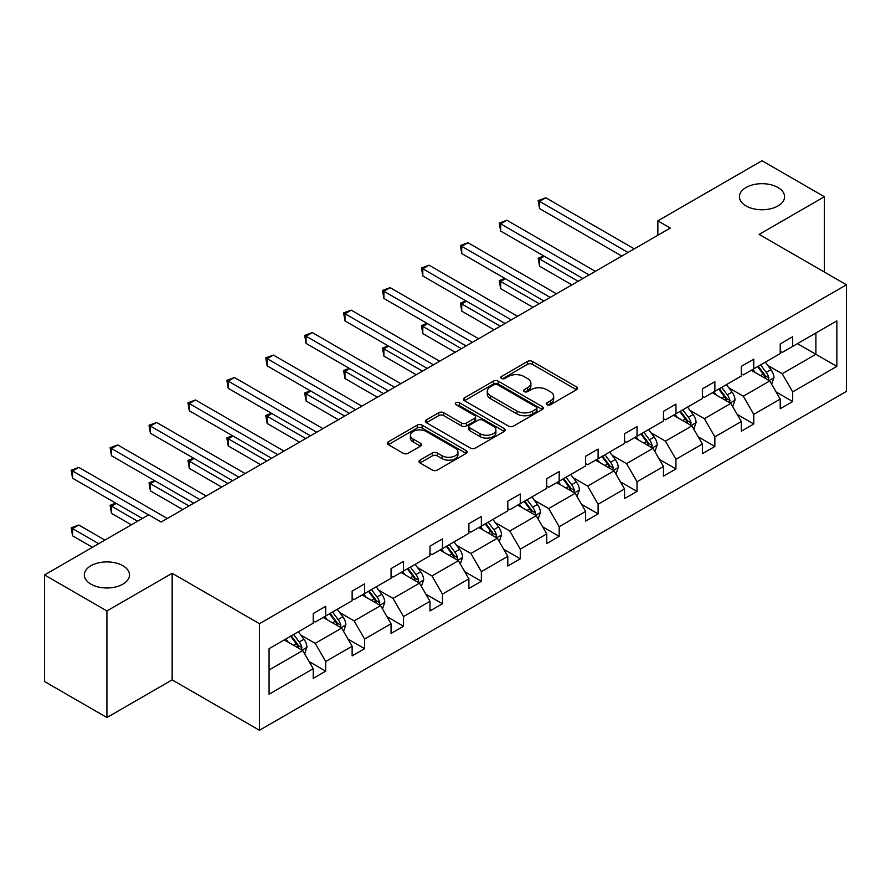 <?xml version="1.0" encoding="UTF-8"?>
<svg xmlns="http://www.w3.org/2000/svg" width="891" height="891" viewBox="0 0 891 891"><rect width="100%" height="100%" fill="white"/><g stroke="black" fill="none" stroke-linecap="round" stroke-linejoin="round"><path stroke-width="1.34" d="M122.88 565.729A22.576 13.031 0 0 0 98.277 562.9A22.576 13.031 0 0 0 84.333 574.94A22.576 13.031 0 0 0 90.949 584.162A22.576 13.031 0 0 0 115.552 586.991A22.576 13.031 0 0 0 129.496 574.94A22.576 13.031 0 0 0 122.88 565.729M777.977 187.511A22.576 13.031 0 0 0 753.363 184.682A22.576 13.031 0 0 0 739.43 196.733A22.576 13.031 0 0 0 746.045 205.944A22.576 13.031 0 0 0 770.648 208.772A22.576 13.031 0 0 0 784.581 196.733A22.576 13.031 0 0 0 777.977 187.511M547.041 404.748A2.428 1.403 0 0 0 550.471 404.748L576.488 389.723A3.464 2.005 0 0 0 577.502 388.309A3.464 2.005 0 0 0 576.488 386.894L532.406 361.445A3.464 2.005 0 0 0 527.517 361.445L501.499 376.47A2.428 1.403 0 0 0 500.787 377.461A2.428 1.403 0 0 0 501.499 378.452A2.428 1.403 0 0 0 504.919 378.452L508.293 376.503A11.082 6.393 0 0 1 523.964 376.503L527.639 378.63A11.082 6.393 0 0 1 530.88 383.152A11.082 6.393 0 0 1 527.639 387.674L524.264 389.623A2.428 1.403 0 0 0 523.552 390.603A2.428 1.403 0 0 0 524.264 391.595A2.428 1.403 0 0 0 527.695 391.595L531.058 389.657A11.082 6.393 0 0 1 546.729 389.657L550.404 391.773A11.082 6.393 0 0 1 553.656 396.295A11.082 6.393 0 0 1 550.404 400.827L547.041 402.765A2.428 1.403 0 0 0 546.328 403.757A2.428 1.403 0 0 0 547.041 404.748L547.041 402.765M420.017 460.124A3.464 2.005 0 0 0 419.004 461.538A3.464 2.005 0 0 0 420.017 462.952L432.38 470.092A3.464 2.005 0 0 0 437.281 470.092L466.171 453.408A3.464 2.005 0 0 0 467.185 452.004A3.464 2.005 0 0 0 466.171 450.59L422.1 425.141A3.464 2.005 0 0 0 417.2 425.141L388.309 441.825A3.464 2.005 0 0 0 387.295 443.239A3.464 2.005 0 0 0 388.309 444.642L403.244 453.274A3.464 2.005 0 0 0 408.145 453.274L420.507 446.135A3.464 2.005 0 0 0 421.521 444.72A3.464 2.005 0 0 0 420.507 443.306L413.101 439.029A9.266 5.346 0 0 1 410.383 435.242A9.266 5.346 0 0 1 416.108 430.308A9.266 5.346 0 0 1 426.199 431.467L455.212 448.218A9.266 5.346 0 0 1 457.929 452.004A9.266 5.346 0 0 1 452.205 456.938A9.266 5.346 0 0 1 442.114 455.78L437.281 452.984A3.464 2.005 0 0 0 432.38 452.984L420.017 460.124L420.017 462.952M172.152 573.292L106.92 610.948L44.55 574.94L44.55 681.526L106.92 717.533L172.152 679.866L259.459 730.275L259.459 623.7L172.152 573.292L172.152 679.866M824.375 272.056L824.375 196.733L759.143 234.389L846.45 284.797L259.459 623.7M824.375 196.733L762.005 160.725L657.859 220.857L657.859 235.257M44.55 574.94L148.697 514.809L161.171 522.015L670.333 228.051L657.859 220.857M508.538 426.132A3.464 2.005 0 0 0 513.428 426.132L542.329 409.448A3.464 2.005 0 0 0 543.343 408.033A3.464 2.005 0 0 0 542.329 406.619L498.247 381.17A3.464 2.005 0 0 0 493.358 381.17L464.456 397.854A3.464 2.005 0 0 0 463.443 399.268A3.464 2.005 0 0 0 464.456 400.683L508.538 426.132M456.983 405.271A2.428 1.403 0 0 1 459.444 405.617L459.444 402.732L504.25 428.604A3.464 2.005 0 0 1 505.264 430.019A3.464 2.005 0 0 1 504.25 431.433L475.36 448.106A3.464 2.005 0 0 1 470.459 448.106L426.377 422.668L426.377 419.839A3.464 2.005 0 0 0 425.363 421.254A3.464 2.005 0 0 0 426.377 422.668M426.377 419.839L438.751 412.7A3.464 2.005 0 0 1 443.64 412.7L461.516 423.013A3.464 2.005 0 0 0 466.416 423.013L474.625 418.28A3.464 2.005 0 0 0 475.638 416.865A3.464 2.005 0 0 0 474.625 415.451L456.014 404.714A2.428 1.403 0 0 1 455.301 403.723A2.428 1.403 0 0 1 456.793 402.431A2.428 1.403 0 0 1 459.444 402.732M106.92 610.948L106.92 717.533M269.071 648.681L313.22 623.188L313.22 613.543L325.694 606.337L325.694 615.993L352.134 600.723L352.134 591.078L364.608 583.872L364.608 593.517L391.06 578.259L391.06 568.603L403.523 561.408L403.523 571.053L429.974 555.784L429.974 546.138L442.448 538.932L442.448 548.589L468.889 533.319L468.889 523.674L481.363 516.468L481.363 526.113L507.803 510.855L507.803 501.199L520.277 494.004L520.277 503.649L546.718 488.379L546.718 478.734L559.192 471.528L559.192 481.185L585.632 465.915L585.632 456.27L598.106 449.064L598.106 458.709L624.558 443.451L624.558 433.794L637.02 426.6L637.02 436.245L663.472 420.975L663.472 411.33L675.946 404.124L675.946 413.78L702.386 398.511L702.386 388.866L714.86 381.66L714.86 391.305L741.301 376.047L741.301 366.39L753.775 359.196L753.775 368.841L780.215 353.571L780.215 343.926L792.689 336.72L792.689 346.376L836.849 320.883L836.849 366.39L792.689 391.884L792.689 401.54L780.215 408.735L780.215 399.09L753.775 414.36L753.775 424.005L741.301 431.211L741.301 421.554L714.86 436.824L714.86 446.469L702.386 453.675L702.386 444.019L675.946 459.288L675.946 468.944L663.472 476.139L663.472 466.494L637.02 481.764L637.02 491.409L624.558 498.615L624.558 488.959L598.106 504.228L598.106 513.873L585.632 521.079L585.632 511.423L559.192 526.692L559.192 536.349L546.718 543.543L546.718 533.898L520.277 549.168L520.277 558.813L507.803 566.019L507.803 556.363L481.363 571.632L481.363 581.277L468.889 588.483L468.889 578.838L442.448 594.097L442.448 603.753L429.974 610.948L429.974 601.302L403.523 616.572L403.523 626.217L391.06 633.423L391.06 623.767L364.608 639.036L364.608 648.681L352.134 655.887L352.134 646.242L325.694 661.501L325.694 671.157L313.22 678.352L313.22 668.707L269.071 694.2L269.071 648.681M259.459 730.275L846.45 391.383L846.45 284.797M323.199 617.43L341.665 628.088L315.214 643.358L300.779 635.016M315.214 643.358L325.694 661.501M341.665 628.088L352.134 646.242M313.22 620.893L315.214 622.041L325.694 615.993M362.114 594.965L380.58 605.624L354.139 620.893L339.694 612.551M354.139 620.893L364.608 639.036M380.58 605.624L391.06 623.767M352.134 598.418L354.139 599.576L364.608 593.517M401.028 572.49L419.494 583.148L393.054 598.418L378.608 590.087M393.054 598.418L403.523 616.572M419.494 583.148L429.974 601.302M391.06 575.954L393.054 577.101L403.523 571.053M439.954 550.025L458.408 560.684L431.968 575.954L417.523 567.612M431.968 575.954L442.448 594.097M458.408 560.684L468.889 578.838M429.974 553.478L431.968 554.636L442.448 548.589M478.868 527.561L497.323 538.22L470.882 553.489L456.448 545.147M470.882 553.489L481.363 571.632M497.323 538.22L507.803 556.363M468.889 531.014L470.882 532.172L481.363 526.113M517.782 505.086L536.237 515.744L509.797 531.014L495.363 522.683M509.797 531.014L520.277 549.168M536.237 515.744L546.718 533.898M507.803 508.549L509.797 509.697L520.277 503.649M556.697 482.621L575.163 493.28L548.711 508.549L534.277 500.207M548.711 508.549L559.192 526.692M575.163 493.28L585.632 511.423M546.718 486.074L548.711 487.232L559.192 481.185M595.611 460.157L614.077 470.816L587.637 486.085L573.191 477.743M587.637 486.085L598.106 504.228M614.077 470.816L624.558 488.959M585.632 463.61L587.637 464.768L598.106 458.709M634.526 437.681L652.992 448.34L626.551 463.61L612.106 455.279M626.551 463.61L637.02 481.764M652.992 448.34L663.472 466.494M624.558 441.145L626.551 442.292L637.02 436.245M673.451 415.217L691.906 425.876L665.466 441.145L651.02 432.803M665.466 441.145L675.946 459.288M691.906 425.876L702.386 444.019M663.472 418.67L665.466 419.828L675.946 413.78M712.366 392.753L730.82 403.411L704.38 418.67L689.946 410.339M704.38 418.67L714.86 436.824M730.82 403.411L741.301 421.554M702.386 396.205L704.38 397.364L714.86 391.305M751.28 370.277L769.735 380.936L743.294 396.205L728.86 387.875M743.294 396.205L753.775 414.36M769.735 380.936L780.215 399.09M741.301 373.741L743.294 374.888L753.775 368.841M797.434 343.636L815.889 354.295L782.209 373.741L767.775 365.399M782.209 373.741L792.689 391.884M836.849 366.39L815.889 354.295L815.889 332.978L836.849 320.883M780.215 351.266L782.209 352.424L792.689 346.376M269.071 669.999L302.74 650.553L284.285 639.894M302.74 650.553L313.22 668.707M776.106 391.962L792.689 401.54M737.18 414.426L753.775 424.005M698.266 436.891L714.86 446.469M659.351 459.366L675.946 468.944M620.437 481.831L637.02 491.409M581.522 504.295L598.106 513.873M542.608 526.77L559.192 536.349M503.682 549.235L520.277 558.813M464.768 571.699L481.363 581.277M425.853 594.174L442.448 603.753M386.939 616.639L403.523 626.217M348.025 639.103L364.608 648.681M309.11 661.579L325.694 671.157M548.01 405.093L550.404 403.701A11.082 6.393 0 0 0 553.656 399.179L553.656 396.295M530.88 383.152L530.88 386.037A11.082 6.393 0 0 1 527.639 390.559L525.233 391.94M576.444 389.757L532.406 364.33A3.464 2.005 0 0 0 527.517 364.33L502.468 378.798M542.285 409.47L498.247 384.054A3.464 2.005 0 0 0 493.358 384.054L464.501 400.705M536.204 409.025A2.428 1.403 0 0 0 536.917 408.033A2.428 1.403 0 0 0 536.204 407.042L497.512 384.712A2.428 1.403 0 0 0 494.082 384.712L490.54 386.761A11.082 6.393 0 0 0 487.288 391.283A11.082 6.393 0 0 0 490.54 395.804L516.98 411.074A11.082 6.393 0 0 0 532.651 411.074L536.204 409.025L536.204 411.898A2.428 1.403 0 0 0 536.917 410.918L536.917 408.033M487.288 391.283L487.288 394.156A11.082 6.393 0 0 0 490.54 398.689L490.54 395.804M536.204 411.898L532.651 413.947A11.082 6.393 0 0 1 516.98 413.947L490.54 398.689M426.433 422.69L438.751 415.574L438.751 412.7M475.638 416.865L475.638 419.75A3.464 2.005 0 0 1 474.625 421.165L466.416 425.898A3.464 2.005 0 0 1 461.516 425.898L443.64 415.574A3.464 2.005 0 0 0 438.751 415.574M459.444 405.617L504.206 431.456M480.071 433.728A9.266 5.346 0 0 0 490.161 434.886A9.266 5.346 0 0 0 495.886 429.941A9.266 5.346 0 0 0 493.168 426.165L482.944 420.262A3.464 2.005 0 0 0 478.044 420.262L469.847 424.996A3.464 2.005 0 0 0 468.833 426.41A3.464 2.005 0 0 0 469.847 427.825L480.071 433.728L480.071 436.612A9.266 5.346 0 0 0 490.161 437.771A9.266 5.346 0 0 0 495.886 432.826L495.886 429.941M468.833 426.41L468.833 429.295A3.464 2.005 0 0 0 469.847 430.709L469.847 427.825M480.071 436.612L469.847 430.709M457.929 452.004L457.929 454.878A9.266 5.346 0 0 1 452.205 459.823A9.266 5.346 0 0 1 442.114 458.665L437.281 455.869A3.464 2.005 0 0 0 432.38 455.869L420.062 462.986M410.383 435.242L410.383 438.127A9.266 5.346 0 0 0 413.101 441.914L413.101 439.029M420.463 446.157L413.101 441.914M466.127 453.441L422.1 428.014A3.464 2.005 0 0 0 417.2 428.014L388.353 444.676M771.639 384.221L773.934 377.595A9.344 5.402 -120 0 0 770.949 369.642L765.347 362.158M755.301 372.605L752.873 369.364M544.301 256.252L539.556 258.991L539.556 266.197L571.911 284.875M768.365 380.145L768.877 377.996A9.344 5.402 -120 0 0 766.204 372.371L760.602 364.898M758.263 366.246L764.422 374.476A4.767 2.751 60 0 1 765.291 375.924L768.877 377.996M757.617 366.624L763.208 374.097A9.344 5.402 60 0 1 765.547 378.519M539.556 266.197L538.186 258.201L578.148 281.278M538.186 258.201L543.755 255.94M628.044 252.465L539.556 201.377L545.793 197.78L634.281 248.867M621.807 256.073L539.556 208.583L539.556 201.377L538.186 200.586L545.793 197.78M539.556 208.583L538.186 200.586M732.725 406.697L735.008 400.07A9.344 5.402 -120 0 0 732.034 392.107L726.432 384.634M716.386 395.069L713.958 391.828M505.386 278.727L500.642 281.467L500.642 288.662L532.996 307.339M729.439 402.609L729.963 400.46A9.344 5.402 -120 0 0 727.29 394.847L721.688 387.362M719.349 388.721L725.508 396.94A4.767 2.751 60 0 1 726.377 398.388L729.963 400.46M718.692 389.089L724.294 396.573A9.344 5.402 60 0 1 726.622 400.983M500.642 288.662L499.272 280.665L539.233 303.742M499.272 280.665L504.841 278.404M693.799 429.161L696.094 422.534A9.344 5.402 -120 0 0 693.109 414.571L687.518 407.098M677.472 417.545L675.044 414.304M466.472 301.191L461.727 303.931L461.727 311.126L494.082 329.815M690.525 425.085L691.048 422.935A9.344 5.402 -120 0 0 688.375 417.311L682.773 409.838M680.434 411.185L686.593 419.416A4.767 2.751 60 0 1 687.462 420.864L691.048 422.935M679.777 411.564L685.379 419.037A9.344 5.402 60 0 1 687.707 423.448M461.727 311.126L460.357 303.14L500.319 326.206M460.357 303.14L465.915 300.88M589.129 274.94L500.642 223.853L506.879 220.244L595.366 271.332M582.892 278.538L500.642 231.047L500.642 223.853L499.272 223.062L506.879 220.244M500.642 231.047L499.272 223.062M550.215 297.405L461.727 246.317L467.964 242.72L556.452 293.807M543.978 301.002L461.727 253.523L461.727 246.317L460.357 245.526L467.964 242.72M461.727 253.523L460.357 245.526M654.885 451.626L657.179 444.999A9.344 5.402 -120 0 0 654.194 437.047L648.592 429.562M638.557 440.009L636.118 436.768M427.546 323.656L422.813 326.396L422.813 333.602L455.167 352.279M651.611 447.549L652.134 445.4A9.344 5.402 -120 0 0 649.461 439.775L643.859 432.302M641.52 433.65L647.679 441.88A4.767 2.751 60 0 1 648.548 443.328L652.134 445.4M640.863 434.028L646.465 441.502A9.344 5.402 60 0 1 648.793 445.923M422.813 333.602L421.443 325.605L461.404 348.682M421.443 325.605L427.001 323.344M511.3 319.869L422.813 268.781L429.05 265.184L517.537 316.272M505.063 323.478L422.813 275.987L422.813 268.781L421.443 267.991L429.05 265.184M422.813 275.987L421.443 267.991M615.971 474.101L618.265 467.474A9.344 5.402 -120 0 0 615.28 459.511L609.678 452.038M599.632 462.474L597.204 459.233M388.632 346.131L383.898 348.871L383.898 356.066L416.253 374.743M612.696 470.014L613.22 467.864A9.344 5.402 -120 0 0 610.547 462.251L604.944 454.766M602.594 456.125L608.765 464.356A4.767 2.751 60 0 1 609.633 465.793L613.22 467.864M601.948 456.493L607.551 463.977A9.344 5.402 60 0 1 609.878 468.388M383.898 356.066L382.517 348.069L422.49 371.146M382.517 348.069L388.086 345.808M472.375 342.344L383.898 291.257L390.135 287.659L478.612 338.736M466.138 345.942L383.898 298.452L383.898 291.257L382.517 290.466L390.135 287.659M383.898 298.452L382.517 290.466M577.056 496.565L579.35 489.939A9.344 5.402 -120 0 0 576.366 481.975L570.763 474.502M560.717 484.949L558.289 481.708M349.718 368.596L344.984 371.335L344.984 378.53L377.339 397.219M573.782 492.489L574.305 490.34A9.344 5.402 -120 0 0 571.621 484.715L566.03 477.242M563.68 478.59L569.85 486.82A4.767 2.751 60 0 1 570.708 488.268L574.305 490.34M563.034 478.968L568.636 486.441A9.344 5.402 60 0 1 570.964 490.863M344.984 378.53L343.603 370.545L383.564 393.61M343.603 370.545L349.172 368.284M433.46 364.809L344.984 313.721L351.21 310.124L439.697 361.211M427.223 368.406L344.984 320.927L344.984 313.721L343.603 312.93L351.21 310.124M344.984 320.927L343.603 312.93M538.142 519.03L540.436 512.403A9.344 5.402 -120 0 0 537.451 504.451L531.849 496.966M521.803 507.413L519.375 504.172M310.803 391.06L306.059 393.8L306.059 401.006L338.413 419.683M534.867 514.953L535.38 512.804A9.344 5.402 -120 0 0 532.707 507.179L527.104 499.706M524.766 501.054L530.925 509.284A4.767 2.751 60 0 1 531.793 510.732L535.38 512.804M524.12 501.433L529.711 508.906A9.344 5.402 60 0 1 532.05 513.327M306.059 401.006L304.689 393.009L344.65 416.086M304.689 393.009L310.257 390.748M394.546 387.273L306.059 336.185L312.296 332.588L400.783 383.676M388.309 390.882L306.059 343.391L306.059 336.185L304.689 335.395L312.296 332.588M306.059 343.391L304.689 335.395M499.227 541.505L501.51 534.878A9.344 5.402 -120 0 0 498.537 526.915L492.935 519.442M482.889 529.878L480.461 526.637M271.889 413.535L267.144 416.275L267.144 423.47L299.499 442.148M495.942 537.418L496.465 535.279A9.344 5.402 -120 0 0 493.792 529.655L488.19 522.171M485.851 523.529L492.01 531.76A4.767 2.751 60 0 1 492.879 533.197L496.465 535.279M485.194 523.908L490.796 531.381A9.344 5.402 60 0 1 493.124 535.792M267.144 423.47L265.774 415.473L305.736 438.55M265.774 415.473L271.343 413.212M355.632 409.749L267.144 358.661L273.381 355.064L361.869 406.14M349.395 413.346L267.144 365.856L267.144 358.661L265.774 357.87L273.381 355.064M267.144 365.856L265.774 357.87M460.302 563.97L462.596 557.343A9.344 5.402 -120 0 0 459.611 549.379L454.02 541.906M443.974 552.353L441.546 549.112M232.974 436L228.23 438.74L228.23 445.934L260.584 464.623M457.027 559.893L457.551 557.744A9.344 5.402 -120 0 0 454.878 552.119L449.276 544.646M446.937 545.994L453.096 554.224A4.767 2.751 60 0 1 453.965 555.672L457.551 557.744M446.28 546.372L451.882 553.846A9.344 5.402 60 0 1 454.21 558.267M228.23 445.934L226.86 437.949L266.821 461.015M226.86 437.949L232.417 435.688M316.717 432.213L228.23 381.125L234.467 377.528L322.954 428.616M310.48 435.81L228.23 388.331L228.23 381.125L226.86 380.334L234.467 377.528M228.23 388.331L226.86 380.334M421.387 586.434L423.682 579.807A9.344 5.402 -120 0 0 420.697 571.855L415.095 564.371M405.06 574.818L402.621 571.577M194.049 458.464L189.315 461.204L189.315 468.41L221.67 487.087M418.113 582.358L418.636 580.208A9.344 5.402 -120 0 0 415.963 574.584L410.361 567.11M408.022 568.458L414.181 576.689A4.767 2.751 60 0 1 415.05 578.136L418.636 580.208M407.365 568.837L412.967 576.31A9.344 5.402 60 0 1 415.295 580.732M189.315 468.41L187.945 460.413L227.907 483.49M187.945 460.413L193.503 458.152M382.473 608.909L384.767 602.283A9.344 5.402 -120 0 0 381.782 594.319L376.18 586.846M366.134 597.282L363.706 594.041M155.134 480.94L150.401 483.679L150.401 490.874L182.755 509.552M379.198 604.822L379.722 602.684A9.344 5.402 -120 0 0 377.049 597.059L371.447 589.575M369.097 590.933L375.267 599.164A4.767 2.751 60 0 1 376.136 600.601L379.722 602.684M368.451 591.312L374.053 598.785A9.344 5.402 60 0 1 376.381 603.196M150.401 490.874L149.02 482.877L188.992 505.954M149.02 482.877L154.589 480.617M343.558 631.374L345.853 624.747A9.344 5.402 -120 0 0 342.868 616.784L337.266 609.31M327.22 619.757L324.792 616.516M116.22 503.404L111.486 506.144L111.486 513.35L131.367 524.821M340.284 627.297L340.808 625.148A9.344 5.402 -120 0 0 338.123 619.523L332.521 612.05M330.182 613.398L336.353 621.628A4.767 2.751 60 0 1 337.21 623.076L340.808 625.148M329.536 613.776L335.139 621.25A9.344 5.402 60 0 1 337.466 625.671M111.486 513.35L110.105 505.353L137.604 521.224M110.105 505.353L115.674 503.092M277.803 454.677L189.315 403.59L195.552 399.992L284.04 451.08M271.566 458.286L189.315 410.796L189.315 403.59L187.945 402.799L195.552 399.992M189.315 410.796L187.945 402.799M238.877 477.153L150.401 426.065L156.638 422.468L245.114 473.544M232.64 480.75L150.401 433.26L150.401 426.065L149.02 425.274L156.638 422.468M150.401 433.26L149.02 425.274M199.963 499.617L111.486 448.529L117.712 444.932L206.2 496.02M193.726 503.215L111.486 455.735L111.486 448.529L110.105 447.739L117.712 444.932M111.486 455.735L110.105 447.739M304.644 653.838L306.938 647.211A9.344 5.402 -120 0 0 303.954 639.259L298.351 631.775M288.305 642.222L285.877 638.981M104.915 540.091L78.798 525.011L72.561 528.608L72.561 535.814L92.441 547.286M301.37 649.762L301.882 647.612A9.344 5.402 -120 0 0 299.209 641.988L293.607 634.515M291.268 635.862L297.427 644.093A4.767 2.751 60 0 1 298.296 645.541L301.882 647.612M290.622 636.241L296.213 643.714A9.344 5.402 60 0 1 298.552 648.136M72.561 535.814L71.191 527.817L98.678 543.688M71.191 527.817L78.798 525.011M148.574 514.887L72.561 471.005L78.798 467.396L167.285 518.484M142.337 518.484L72.561 478.2L72.561 471.005L71.191 470.203L78.798 467.396M72.561 478.2L71.191 470.203M550.404 403.701L550.404 400.827M524.264 391.595L524.264 389.623M527.639 390.559L527.639 387.674M501.499 378.452L501.499 376.47M527.517 364.33L527.517 361.445M532.406 364.33L532.406 361.445M576.488 389.723L576.488 386.894M464.456 400.683L464.456 397.854M493.358 384.054L493.358 381.17M498.247 384.054L498.247 381.17M542.329 409.448L542.329 406.619M516.98 413.947L516.98 411.074M532.651 413.947L532.651 411.074M443.64 415.574L443.64 412.7M461.516 425.898L461.516 423.013M466.416 425.898L466.416 423.013M474.625 421.165L474.625 418.28M504.25 431.433L504.25 428.604M432.38 455.869L432.38 452.984M437.281 455.869L437.281 452.984M442.114 458.665L442.114 455.78M420.507 446.135L420.507 443.306M388.309 444.642L388.309 441.825M417.2 428.014L417.2 425.141M422.1 428.014L422.1 425.141M466.171 453.408L466.171 450.59M769.067 380.546L773.867 377.784M766.204 372.371L770.949 369.642M760.558 375.634L763.208 374.097M730.152 403.022L734.952 400.248M727.29 394.847L732.034 392.107M721.643 398.11L724.294 396.573M691.238 425.486L696.038 422.713M688.375 417.311L693.109 414.571M682.718 420.574L685.379 419.037M652.312 447.961L657.124 445.188M649.461 439.775L654.194 437.047M643.803 443.039L646.465 441.502M613.398 470.426L618.198 467.652M610.547 462.251L615.28 459.511M604.889 465.514L607.551 463.977M574.483 492.89L579.284 490.117M571.621 484.715L576.366 481.975M565.974 487.978L568.636 486.441M535.569 515.366L540.369 512.592M532.707 507.179L537.451 504.451M527.06 510.443L529.711 508.906M496.655 537.83L501.455 535.057M493.792 529.655L498.537 526.915M488.145 532.918L490.796 531.381M457.74 560.294L462.54 557.521M454.878 552.119L459.611 549.379M449.22 555.383L451.882 553.846M418.815 582.77L423.626 579.996M415.963 574.584L420.697 571.855M410.305 577.847L412.967 576.31M379.9 605.234L384.7 602.461M377.049 597.059L381.782 594.319M371.391 600.322L374.053 598.785M340.986 627.698L345.786 624.925M338.123 619.523L342.868 616.784M332.477 622.787L335.139 621.25M302.071 650.174L306.872 647.401M299.209 641.988L303.954 639.259M293.562 645.251L296.213 643.714"/></g></svg>
